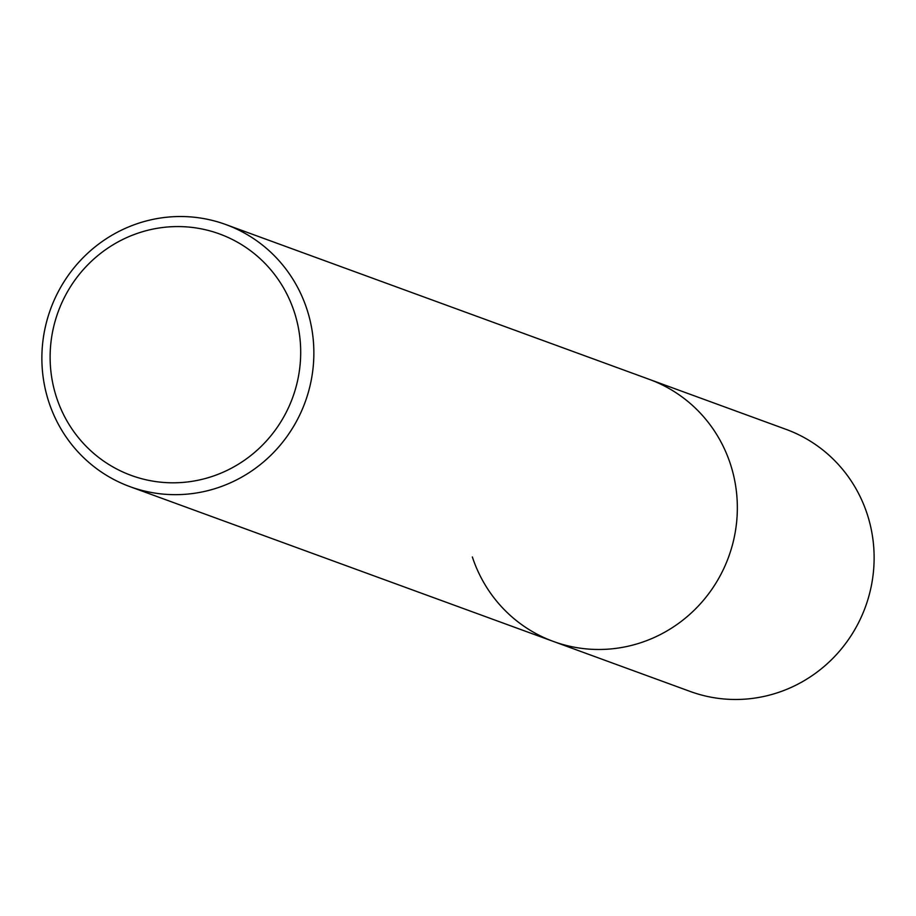 <?xml version="1.0" encoding="UTF-8"?>
<svg xmlns="http://www.w3.org/2000/svg" width="916" height="916" viewBox="0 0 916 916"><rect width="100%" height="100%" fill="white"/><g stroke="black" fill="none" stroke-linecap="round" stroke-linejoin="round"><path stroke-width="1.37" d="M129.958 486.648A139.541 135.511 110.1 0 1 48.88 402.135A139.541 135.511 110.1 0 1 83.528 257.259A139.541 135.511 110.1 0 1 225.783 224.535A139.541 135.511 110.1 0 1 306.86 309.047A139.541 135.511 110.1 0 1 272.212 453.924A139.541 135.511 110.1 0 1 129.958 486.648L690.217 691.466A139.541 135.511 -69.9 0 0 832.472 658.741A139.541 135.511 -69.9 0 0 867.12 513.865A139.541 135.511 -69.9 0 0 786.043 429.352L649.261 379.35A139.541 135.511 110.1 0 1 730.338 463.862A139.541 135.511 110.1 0 1 695.691 608.739A139.541 135.511 110.1 0 1 553.436 641.463A139.541 135.511 110.1 0 1 472.358 556.951M553.436 641.463A139.541 135.511 -69.9 0 0 695.691 608.739A139.541 135.511 -69.9 0 0 730.338 463.862A139.541 135.511 -69.9 0 0 649.261 379.35L225.783 224.535M56.574 397.578A128.561 124.851 110.1 0 1 135.717 233.958A128.561 124.851 110.1 0 1 294.242 311.806A128.561 124.851 110.1 0 1 215.1 475.427A128.561 124.851 110.1 0 1 56.574 397.578"/></g></svg>
